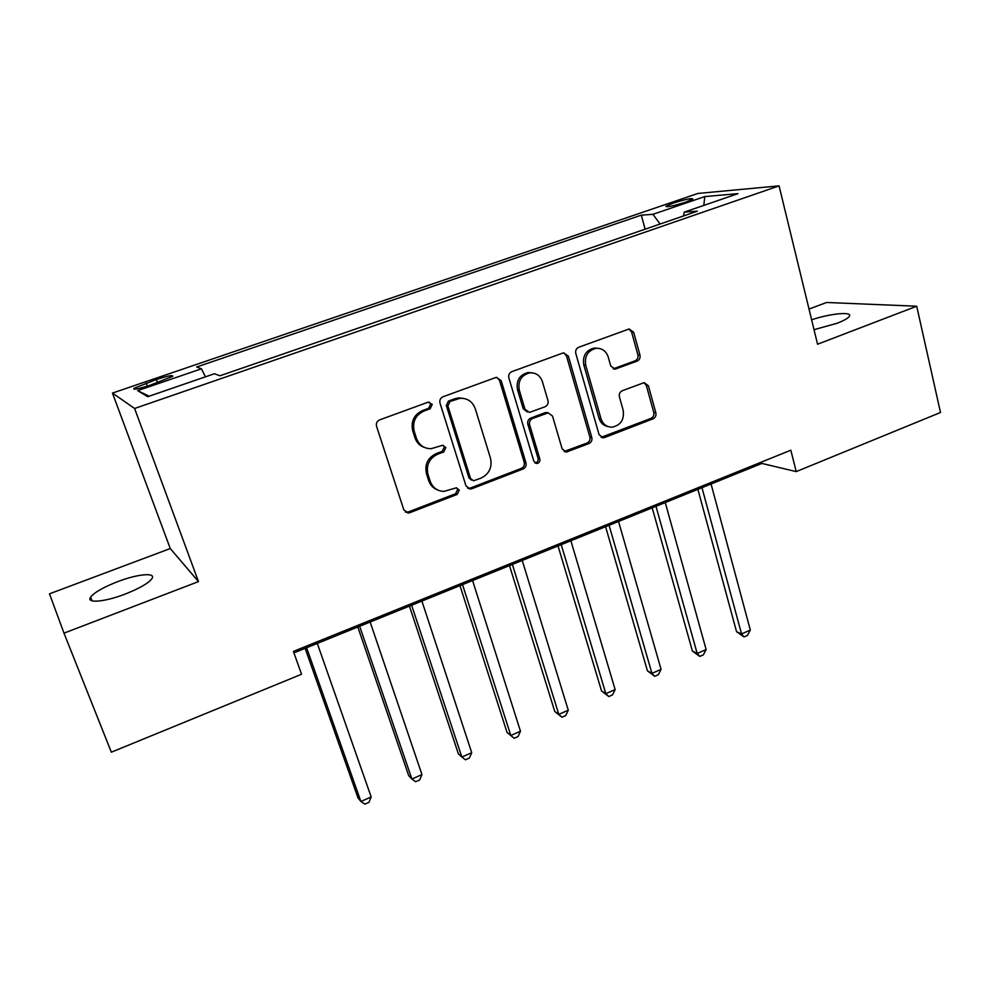 <?xml version="1.0" encoding="UTF-8"?>
<svg xmlns="http://www.w3.org/2000/svg" width="990" height="990" viewBox="0 0 990 990"><rect width="100%" height="100%" fill="white"/><g stroke="black" fill="none" stroke-linecap="round" stroke-linejoin="round"><path stroke-width="1.49" d="M432.259 404.341L428.064 402.212L379.615 419.884C376.918 421.196 375.903 423.324 376.546 426.294L403.833 509.85L408.078 513.006L409.823 512.684L457.17 494.418L459.261 490.05L456.279 487.847L443.953 491.387C437.221 491.089 432.642 487.711 430.18 481.251L427.977 474.371C425.997 465.114 429.214 458.407 437.617 454.237L443.755 451.923L445.859 447.529L442.691 445.277L431.096 448.705C423.968 448.631 419.092 445.166 416.443 438.31L414.216 431.331C412.199 421.938 415.441 415.169 423.93 411.048L430.13 408.771L432.259 404.341M424.685 447.542C419.933 445.958 416.691 442.703 414.971 437.79L412.743 430.823C410.726 421.455 413.956 414.723 422.421 410.603L428.621 408.338L430.737 403.92L429.214 402.027M405.368 512.065L408.375 511.941L455.598 493.725L457.677 489.382L456.662 487.86M437.357 489.827C433.113 488.144 430.217 485.063 428.67 480.596L426.48 473.74C424.5 464.508 427.705 457.825 436.083 453.668L442.208 451.366L444.312 446.985L443.062 445.277M814.027 329.682L837.057 323.272C844.062 320.562 848.183 318.211 849.408 316.231C852.712 311.293 829.868 313.583 811.627 319.795M117.699 581.637C103.455 587.194 94.434 592.354 90.622 597.119C85.796 603.591 104.594 602.068 125.148 594.087C139.417 588.444 148.327 583.32 151.866 578.717C156.494 572.195 137.697 573.928 117.699 581.637M673.064 203.173L665.874 206.279C666.666 207.405 673.287 206.019 685.724 202.108L692.839 199.027C691.961 197.926 685.365 199.299 673.064 203.173M637.065 361.127C639.49 359.927 640.443 357.91 639.948 355.088L633.649 332.232L629.108 328.977L578.717 347.267C576.23 348.48 575.252 350.522 575.784 353.393L599.099 434.709L603.244 437.828L604.519 437.555L653.004 418.844C655.392 417.632 656.345 415.639 655.85 412.867L648.401 385.803L644.131 382.635L622.264 390.741C619.839 391.953 618.874 393.971 619.394 396.78L623.18 410.293C624.43 419.611 620.767 425.23 612.191 427.148C606.672 427.123 602.947 424.326 601.004 418.758L585.734 365.273C584.372 356.239 587.8 350.584 596.017 348.319C602.019 348.047 606.078 350.93 608.207 356.982L610.719 365.941L615.149 369.146L637.065 361.127L635.023 360.855C637.436 359.655 638.389 357.65 637.894 354.828L631.608 332.034L628.947 329.002M817.567 344.223L916.703 306.219L940.5 412.496L796.232 471.599L790.824 450.203L293.399 651.408L301.542 674.264L111.338 752.19L63.991 633.154L198.483 581.588L134.603 408.474L779.068 185.873L817.567 344.223M501.2 380.68L496.46 377.4L495.421 377.648L443.037 396.755C440.401 398.029 439.387 400.146 440.006 403.079L465.993 485.929L470.225 489.072L471.809 488.763L523.029 469C525.554 467.726 526.532 465.671 525.962 462.85L501.2 380.68L499.492 380.346L496.893 377.376M511.83 371.658L562.753 353.084L563.694 352.861L568.347 356.115L591.797 437.518C592.329 440.315 591.364 442.332 588.902 443.582L566.354 452.046L562.172 448.916L552.507 416.06L548.101 412.867L532.546 418.535C530.021 419.785 529.044 421.839 529.601 424.698L539.847 459.014C540.206 461.526 539.191 463.023 536.815 463.506L533.87 461.315L508.848 377.883C508.278 374.987 509.268 372.908 511.83 371.658M150.158 385.197L172.706 376.361C173.337 374.777 167.892 375.841 156.37 379.541L133.799 388.389C133.081 389.998 138.526 388.934 150.158 385.197M134.603 408.474L112.452 393.079L697.913 193.446L779.068 185.873M149.156 396.198L137.635 390.642L147.72 396.693L214.459 373.725L219.904 375.792L697.331 211.192L684.276 212.12L683.508 215.969M137.635 390.642L201.465 368.8L205.437 376.831M645.109 229.197L641.334 215.139L196.676 366.993L201.465 368.8M641.334 215.139L652.942 214.323L704.806 196.577L737.983 193.644L684.276 212.12M198.483 581.588L170.268 548.547L49.5 593.827L63.991 633.154M916.703 306.219L826.588 302.482L809.016 309.066M170.268 548.547L112.452 393.079M293.919 652.868L761.879 463.431L796.232 471.599M761.52 462.058L761.879 463.431M660.095 224.037L652.942 214.323M704.806 196.577L703.803 205.4M467.75 488.33L470.188 488.107L521.284 468.406C523.797 467.132 524.774 465.09 524.205 462.268L499.492 380.346M450.005 401.495L447.888 405.912L470.584 478.578L473.579 480.781L481.004 478.133C489.196 474 492.364 467.379 490.496 458.259L475.274 408.759C472.577 401.606 467.54 398.116 460.14 398.302L450.005 401.495L448.433 401.086L446.317 405.479L447.888 405.912M471.648 480.138L468.975 477.947L446.317 405.479M464.038 398.475L458.543 397.893L454.88 398.723L456.477 399.118M448.433 401.086L454.88 398.723M564.152 451.502L586.996 443.062C589.434 441.825 590.399 439.808 589.879 437.023L566.466 355.856L563.805 352.848M548.423 412.855L545.094 412.694L530.764 418.077C528.252 419.327 527.274 421.381 527.831 424.227L538.065 458.444L539.847 459.014M534.971 462.924L535.021 462.924C537.397 462.454 538.412 460.956 538.065 458.444M542.359 381.534C540.169 375.519 536.023 372.624 529.935 372.834C521.359 375.086 517.807 380.828 519.255 390.072L524.972 409.204L529.452 412.422L545.032 406.766C547.544 405.516 548.522 403.475 547.977 400.616L542.359 381.534M532.212 372.822L528.153 372.512C519.601 374.752 516.05 380.482 517.51 389.701L519.255 390.072M527.274 412.001L523.215 408.783L517.51 389.701M615.149 369.146L613.181 368.849L635.023 360.855M597.651 348.245L594.062 348.084C585.87 350.336 582.454 355.967 583.803 364.976L585.734 365.273M608.169 426.603C603.64 425.787 600.596 423.015 599.049 418.312L583.803 364.976M601.116 437.332L650.925 418.411C653.313 417.198 654.254 415.206 653.771 412.446L646.334 385.457L644.045 382.647M305.13 648.339L357.996 797.903L360.892 801.479L371.176 796.962L317.295 643.413M306.591 647.745L360.892 801.479L364.889 804.127L368.985 802.321L371.176 796.962M357.823 627.004L408.697 775.64L411.889 779.031L421.963 774.601L370.149 622.017M359.667 626.262L411.889 779.031L415.664 781.729L419.686 779.959L421.963 774.601M409.427 606.103L458.358 753.823L461.847 757.041L471.723 752.697L421.901 601.066M411.63 605.224L461.847 757.041L465.411 759.788L469.359 758.055L471.723 752.697M459.979 585.647L507.041 732.452L510.815 735.496L520.48 731.239L472.577 580.548M462.528 584.62L510.815 735.496L514.169 738.293L507.041 732.452M520.48 731.239L518.03 736.585L514.169 738.293M509.504 565.599L554.759 711.488L558.793 714.372L568.272 710.201L522.225 560.451M512.375 564.436L558.793 714.372L561.949 717.218L554.759 711.488M568.272 710.201L565.736 715.547L561.949 717.218M558.026 545.96L601.536 690.946L605.831 693.668L615.136 689.572L570.871 540.763M561.219 544.661L605.831 693.668L608.8 696.552L601.536 690.946M615.136 689.572L612.513 694.918L608.8 696.552M605.583 526.705L647.41 670.799L651.952 673.361L661.073 669.351L618.54 521.458M609.073 525.294L651.952 673.361L654.737 676.294L647.41 670.799M661.073 669.351L658.375 674.685L654.737 676.294M652.2 507.833L692.406 651.036L697.183 653.462L706.13 649.527L665.255 502.549M655.986 506.298L697.183 653.462L699.794 656.42L692.406 651.036M706.13 649.527L703.358 654.848L699.794 656.42M697.901 489.332L736.535 631.657L741.547 633.934L750.321 630.073L711.068 483.999M701.972 487.686L741.547 633.934L743.985 636.929L736.535 631.657M750.321 630.073L747.475 635.382L743.985 636.929M147.287 386.137L146.161 383.031M157.509 382.672L156.37 379.541M422.421 410.603L423.93 411.048M412.743 430.823L414.216 431.331M414.971 437.79L416.443 438.31M442.208 451.366L443.755 451.923M436.083 453.668L437.617 454.237M426.48 473.74L427.977 474.371M428.67 480.596L430.18 481.251M455.598 493.725L457.17 494.418M408.375 511.941L409.823 512.684M428.621 408.338L430.13 408.771M524.205 462.268L525.962 462.85M521.284 468.406L523.029 469M470.188 488.107L471.809 488.763M468.975 477.947L470.584 478.578M566.466 355.856L568.347 356.115M589.879 437.023L591.797 437.518M586.996 443.062L588.902 443.582M565.847 451.217L567.716 451.762M545.094 412.694L546.913 413.127M530.764 418.077L532.546 418.535M527.831 424.227L529.601 424.698M523.215 408.783L524.972 409.204M614.159 368.614L616.151 368.911M599.049 418.312L601.004 418.758M646.334 385.457L648.401 385.803M653.771 412.446L655.85 412.867M650.925 418.411L653.004 418.844M602.564 437.06L604.519 437.555M631.608 332.034L633.649 332.232M637.894 354.828L639.948 355.088M92.082 600.856L90.622 597.119M134.096 389.206L133.799 388.389M406.63 512.263L408.078 513.006M468.617 488.404L470.225 489.072M458.543 397.893L460.14 398.302M564.498 451.502L566.354 452.046M546.282 412.434L548.101 412.867M535.021 462.924L536.815 463.506M528.153 372.512L529.935 372.834M594.062 348.084L596.017 348.319M601.289 437.332L603.244 437.828"/></g></svg>
